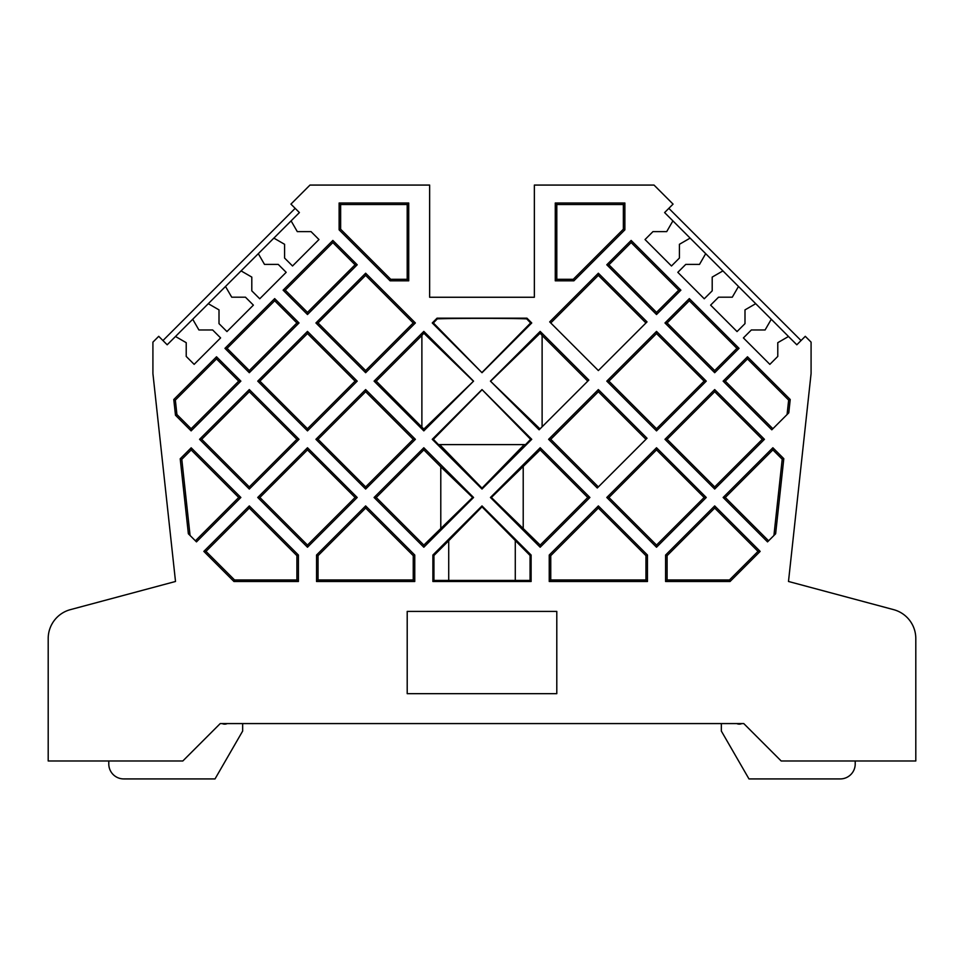 <?xml version="1.0" encoding="UTF-8"?>
<svg xmlns="http://www.w3.org/2000/svg" width="964" height="964" viewBox="0 0 964 964"><rect width="100%" height="100%" fill="white"/><g stroke="black" fill="none" stroke-linecap="round" stroke-linejoin="round"><path stroke-width="1.45" d="M524.308 444.609L482 488.146L439.692 444.609M440.789 444.609L440.789 445.705M531.116 581.497L530.055 580.436L448.718 580.436L448.718 540.708L482 506.835L482 505.919L432.884 555.035L432.884 581.497L531.116 581.497L531.116 555.035L482 505.919M788.504 336.484L771.284 319.253L765.091 329.977L751.342 329.977L743.401 337.918L769.85 364.356L777.779 356.427L777.779 342.678L788.504 336.484L796.818 344.787L805.277 336.328L811.086 342.136L811.086 373.55L788.492 581.473L893.628 609.646A29.92 29.92 0 0 1 915.8 638.542L915.8 760.982L781.177 760.982L743.774 723.578L220.226 723.578L182.823 760.982L48.2 760.982L48.2 638.542A29.92 29.92 0 0 1 70.372 609.646L175.508 581.473L152.915 373.55L152.915 342.136L158.723 336.328L167.182 344.787L175.496 336.484L186.221 342.678L186.221 356.427L194.15 364.356L220.599 337.918L212.658 329.977L198.909 329.977L192.716 319.253L208.284 303.684L219.009 309.89L219.009 323.639L226.95 331.568L253.387 305.13L245.458 297.189L231.709 297.189L225.504 286.465L241.072 270.896L251.797 277.09L251.797 290.839L259.738 298.78L286.175 272.33L278.247 264.401L264.498 264.401L258.304 253.677L273.86 238.108L284.585 244.302L284.585 258.051L292.526 265.992L318.964 239.542L311.035 231.613L297.286 231.613L291.092 220.877L299.394 212.574L290.935 204.115L309.974 185.076L429.643 185.076L429.643 297.261L534.357 297.261L534.357 185.076L654.026 185.076L673.065 204.115L664.606 212.574L672.908 220.877L666.714 231.613L652.965 231.613L645.036 239.542L671.474 265.992L679.415 258.051L679.415 244.302L690.14 238.108L672.908 220.877M771.284 319.253L755.716 303.684L744.991 309.89L744.991 323.639L737.05 331.568L710.613 305.13L718.542 297.189L732.291 297.189L738.496 286.465L722.928 270.896L712.203 277.09L712.203 290.839L704.262 298.78L677.825 272.33L685.753 264.401L699.503 264.401L705.696 253.677L690.14 238.108M196.475 541.876L240.867 497.484L191.185 447.814L180.208 458.792L188.366 533.779L196.475 541.876M191.125 430.884L240.867 381.142L216.514 356.788L173.773 399.518L175.484 415.231L191.125 430.884L191.125 428.739L176.93 414.544L175.352 400.084L216.514 358.921L238.723 381.142L240.867 381.142M283.115 290.176L307.48 314.529L357.21 264.787L332.857 240.434L283.115 290.176L285.26 290.176L332.857 242.579L332.857 240.434M224.949 348.353L249.302 372.707L299.033 322.964L274.68 298.611L224.949 348.353L227.082 348.353L274.68 300.756L274.68 298.611M315.915 322.964L365.645 372.707L415.388 322.964L365.645 273.222L315.915 322.964L318.048 322.964L365.645 275.367L365.645 273.222M257.737 381.142L307.48 430.884L357.21 381.142L307.48 331.399L257.737 381.142L259.87 381.142L307.48 333.544L307.48 331.399M199.56 439.319L249.302 489.049L299.033 439.319L249.302 389.577L199.56 439.319L201.705 439.319L249.302 391.721L249.302 389.577M298.406 581.497L298.406 555.035L249.302 505.919L203.838 551.384L233.939 581.497L298.406 581.497L296.9 579.979L234.565 579.979L233.939 581.497M432.258 322.964L482 372.707L531.742 322.964L526.959 318.18L437.041 318.18L432.258 322.964L433.378 322.964L482 372.707M374.08 381.142L423.823 430.884L473.565 381.142L423.823 331.399L374.08 381.142L376.225 381.142L421.883 335.484L423.823 333.207L423.823 331.399M315.915 439.319L365.645 489.049L415.388 439.319L365.645 389.577L315.915 439.319L318.048 439.319L365.645 391.721L365.645 389.577M257.737 497.484L307.48 547.227L357.21 497.484L307.48 447.754L257.737 497.484L259.87 497.484L307.48 449.887L307.48 447.754M606.79 264.787L656.52 314.529L680.885 290.176L631.143 240.434L606.79 264.787L608.923 264.787L631.143 242.579L631.143 240.434M316.541 555.035L316.541 581.497L414.761 581.497L414.761 555.035L365.645 505.919L316.541 555.035L318.048 555.662L365.645 508.064L365.645 505.919M423.823 547.227L473.565 497.484L423.823 447.754L374.08 497.484L423.823 547.227L423.823 545.082L376.225 497.484L374.08 497.484M482 489.049L531.742 439.319L482 389.577L432.258 439.319L482 489.049L482 488.146M539.105 429.811L588.847 380.069L540.177 331.399L490.435 381.142L539.105 429.811M598.355 370.562L647.025 321.892L598.355 273.222L549.685 321.892L598.355 370.562M664.967 322.964L714.698 372.707L739.051 348.353L689.32 298.611L664.967 322.964L667.1 322.964L689.32 300.756L689.32 298.611M540.177 547.227L589.92 497.484L540.177 447.754L490.435 497.484L540.177 547.227L540.177 545.082L491.387 497.484L490.435 497.484M597.282 487.989L647.025 438.246L598.355 389.577L548.612 439.319L597.282 487.989M656.52 430.884L706.263 381.142L656.52 331.399L606.79 381.142L656.52 430.884L656.52 428.739L608.923 381.142L606.79 381.142M723.133 381.142L771.803 429.811L788.781 412.833L790.227 399.518L747.486 356.788L723.133 381.142L725.277 381.142L747.486 358.921L747.486 356.788M783.804 458.671L772.875 447.754L723.133 497.484L767.525 541.876L775.634 533.779L783.804 458.671L782.214 459.226L773.923 535.49M665.594 555.035L665.594 581.497L730.061 581.497L760.162 551.384L714.698 505.919L665.594 555.035L667.1 555.662L714.698 508.064L714.698 505.919M549.239 555.035L549.239 581.497L647.459 581.497L647.459 555.035L598.355 505.919L549.239 555.035L550.757 555.662L598.355 508.064L598.355 505.919M656.52 547.227L706.263 497.484L656.52 447.754L606.79 497.484L656.52 547.227L656.52 545.082L608.923 497.484L606.79 497.484M714.698 489.049L764.44 439.319L714.698 389.577L664.967 439.319L714.698 489.049L714.698 486.916L667.1 439.319L664.967 439.319M390.119 280.825L408.724 280.825L408.724 203.006L339.123 203.006L339.123 229.83L390.119 280.825L390.745 279.307L340.641 229.203L339.123 229.83M555.276 203.006L555.276 280.825L573.881 280.825L624.877 229.83L624.877 203.006L555.276 203.006L556.794 204.513L623.359 204.513L624.877 203.006M407.206 611.405L407.206 693.67L556.794 693.67L556.794 611.405L407.206 611.405M191.185 447.814L191.185 449.959L238.723 497.484L240.867 497.484M238.723 497.484L195.403 540.816M190.077 535.49L181.798 459.346L180.208 458.792M216.514 356.788L216.514 358.921M238.723 381.142L191.125 428.739M173.773 399.518L175.352 400.084M357.21 264.787L355.077 264.787L307.48 312.384L307.48 314.529M307.48 312.384L285.26 290.176M332.857 242.579L355.077 264.787M299.033 322.964L296.9 322.964L249.302 370.562L249.302 372.707M249.302 370.562L227.082 348.353M274.68 300.756L296.9 322.964M415.388 322.964L413.243 322.964L365.645 370.562L365.645 372.707M365.645 370.562L318.048 322.964M365.645 275.367L413.243 322.964M357.21 381.142L355.077 381.142L307.48 428.739L307.48 430.884M307.48 428.739L259.87 381.142M307.48 333.544L355.077 381.142M299.033 439.319L296.9 439.319L249.302 486.916L249.302 489.049M249.302 486.916L201.705 439.319M249.302 391.721L296.9 439.319M249.302 505.919L249.302 508.064L296.9 555.662L298.406 555.035M296.9 555.662L296.9 579.979M234.565 579.979L205.983 551.384L203.838 551.384M205.983 551.384L249.302 508.064M531.742 322.964L530.622 322.964L482 372.466M437.041 318.18L437.319 318.855C456.237 318.204 507.763 318.204 526.681 318.855L526.959 318.18M473.565 381.142L423.823 429.076L423.823 430.884M423.823 429.076L376.225 381.142M423.823 333.207L473.3 381.142M415.388 439.319L413.243 439.319L365.645 486.916L365.645 489.049M365.645 486.916L318.048 439.319M365.645 391.721L413.243 439.319M357.21 497.484L355.077 497.484L307.48 545.082L307.48 547.227M307.48 545.082L259.87 497.484M307.48 449.887L355.077 497.484M680.885 290.176L678.74 290.176L656.52 312.384L656.52 314.529M656.52 312.384L608.923 264.787M631.143 242.579L678.74 290.176M414.761 581.497L413.243 579.979L318.048 579.979L316.541 581.497M318.048 579.979L318.048 555.662M365.645 508.064L413.243 555.662L414.761 555.035M413.243 555.662L413.243 579.979M423.823 447.754L423.823 449.887L440.789 466.853L472.613 497.484L473.565 497.484M472.613 497.484L423.823 545.082M376.225 497.484L423.823 449.887M482 389.577L530.622 439.319L531.742 439.319M530.622 439.319L525.549 444.609L438.451 444.609L433.378 439.319L432.258 439.319M433.378 439.319L482 389.817M542.117 426.799L542.117 335.484L540.177 333.207L540.177 331.399M542.117 335.484L587.775 381.142M539.997 428.92L490.435 381.142M490.7 381.142L540.177 333.207M598.355 273.222L598.355 275.367L645.952 322.964M550.757 322.964L598.355 275.367M739.051 348.353L736.918 348.353L714.698 370.562L714.698 372.707M714.698 370.562L667.1 322.964M689.32 300.756L736.918 348.353M448.718 540.708L433.945 555.481L433.945 580.436L432.884 581.497M433.945 580.436L448.718 580.436M433.945 555.481L432.884 555.035M482 506.835L530.055 555.481L531.116 555.035M530.055 580.436L530.055 555.481M540.177 447.754L540.177 449.887L587.775 497.484L589.92 497.484M587.775 497.484L540.177 545.082M491.387 497.484L540.177 449.887M598.355 389.577L598.355 391.721L645.952 439.319M598.355 486.916L550.757 439.319L548.612 439.319M550.757 439.319L598.355 391.721M656.52 331.399L656.52 333.544L704.13 381.142L706.263 381.142M704.13 381.142L656.52 428.739M608.923 381.142L656.52 333.544M772.875 428.739L725.277 381.142M747.486 358.921L788.648 400.084L790.227 399.518M723.133 497.484L725.277 497.484L772.875 449.887L772.875 447.754M768.597 540.816L725.277 497.484M730.061 581.497L729.435 579.979L667.1 579.979L665.594 581.497M667.1 579.979L667.1 555.662M714.698 508.064L758.017 551.384L760.162 551.384M758.017 551.384L729.435 579.979M647.459 581.497L645.952 579.979L550.757 579.979L549.239 581.497M550.757 579.979L550.757 555.662M598.355 508.064L645.952 555.662L647.459 555.035M645.952 555.662L645.952 579.979M656.52 447.754L656.52 449.887L704.13 497.484L706.263 497.484M704.13 497.484L656.52 545.082M608.923 497.484L656.52 449.887M714.698 389.577L714.698 391.721L762.295 439.319L764.44 439.319M762.295 439.319L714.698 486.916M667.1 439.319L714.698 391.721M408.724 203.006L407.206 204.513L407.206 279.307L408.724 280.825M340.641 229.203L340.641 204.513L339.123 203.006M340.641 204.513L407.206 204.513M555.276 280.825L556.794 279.307L556.794 204.513M623.359 204.513L623.359 229.203L624.877 229.83M623.359 229.203L573.255 279.307L573.881 280.825M175.496 336.484L192.716 319.253M222.19 723.578L227.251 723.578A5.989 5.989 0 0 1 222.19 723.578M108.787 763.97L108.787 760.982L108.787 763.97A14.954 14.954 0 0 0 123.741 778.924L215.02 778.924L242.663 731.061L242.663 723.578L721.337 723.578L721.337 731.061L748.98 778.924L840.259 778.924A14.954 14.954 0 0 0 855.213 763.97L855.213 760.982L855.213 763.97M736.749 723.578L741.81 723.578A5.989 5.989 0 0 1 736.749 723.578A5.989 5.989 0 0 0 741.81 723.578M755.716 303.684L738.496 286.465M722.928 270.896L705.696 253.677M291.092 220.877L273.86 238.108M258.304 253.677L241.072 270.896M225.504 286.465L208.284 303.684M181.798 459.346L191.185 449.959M176.93 414.544L175.484 415.231M437.319 318.855L433.378 322.964M530.622 322.964L526.681 318.855M421.883 335.484L421.883 426.799M440.789 466.853L440.789 528.127M523.211 445.705L523.211 444.609M515.282 580.436L515.282 540.708M523.211 528.127L523.211 466.853M788.648 400.084L787.07 414.544M772.875 449.887L782.214 459.226M407.206 279.307L390.745 279.307M573.255 279.307L556.794 279.307M668.835 208.345L801.048 340.557M295.165 208.345L162.952 340.557M721.337 731.061L721.337 723.578M215.02 778.924L123.741 778.924"/></g></svg>

